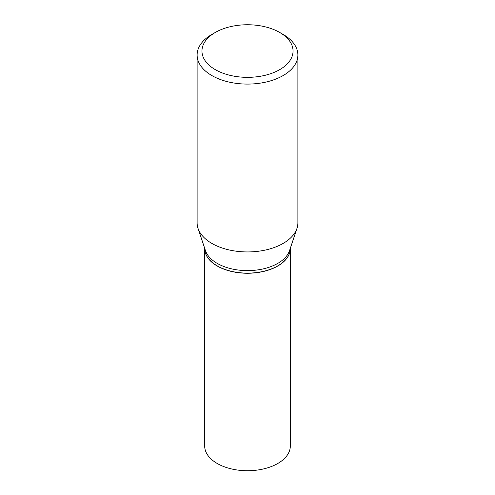 <?xml version="1.0" encoding="UTF-8"?>
<svg xmlns="http://www.w3.org/2000/svg" width="495" height="495" viewBox="0 0 495 495"><rect width="100%" height="100%" fill="white"/><g stroke="black" fill="none" stroke-linecap="round" stroke-linejoin="round"><path stroke-width="0.74" d="M204.676 248.459A42.824 24.725 0 0 0 204.676 248.527L204.676 446.001A42.824 24.725 0 0 0 217.218 463.481A42.824 24.725 0 0 0 263.891 468.845A42.824 24.725 0 0 0 290.324 446.001L290.324 248.527A42.824 24.725 0 0 0 290.324 248.459M204.676 248.527A42.824 24.725 0 0 0 217.218 266.007A42.824 24.725 0 0 0 263.891 271.365A42.824 24.725 0 0 0 290.324 248.527M277.726 265.908A42.663 24.632 0 0 1 277.67 265.939A42.663 24.632 0 0 1 217.33 265.939L217.218 265.877A42.824 24.725 0 0 0 277.782 265.877A42.824 24.725 0 0 0 290.324 248.391L290.324 248.255M215.294 32.453L211.872 34.427A50.385 29.094 0 0 0 197.115 54.995L197.115 222.849A50.385 29.094 0 0 0 198.025 228.362L205.45 250.575A42.824 24.725 0 0 0 217.218 263.377A42.824 24.725 0 0 0 260.048 269.528A42.824 24.725 0 0 0 289.55 250.575L296.975 228.362A50.385 29.094 0 0 0 297.885 222.849L297.885 54.995A50.385 29.094 0 0 0 283.128 34.427L279.706 32.453A45.552 26.297 0 0 0 215.294 32.453A45.552 26.297 0 0 0 215.294 69.64A45.552 26.297 0 0 0 279.706 69.647A45.552 26.297 0 0 0 279.706 32.453L283.128 34.427M197.115 54.995A50.385 29.094 0 0 0 211.872 75.568A50.385 29.094 0 0 0 266.78 81.873A50.385 29.094 0 0 0 297.885 54.995M198.025 228.362A50.385 29.094 0 0 0 211.872 243.416A50.385 29.094 0 0 0 262.263 250.662A50.385 29.094 0 0 0 296.975 228.362M204.676 248.255L204.676 248.391A42.824 24.725 0 0 0 217.218 265.877L217.33 265.939"/></g></svg>
